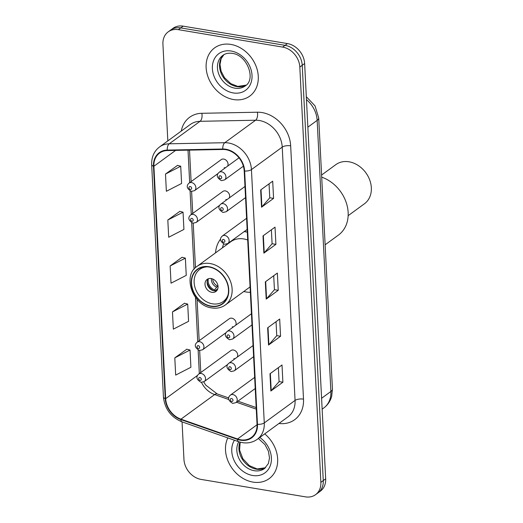 <?xml version="1.0" encoding="UTF-8"?>
<svg xmlns="http://www.w3.org/2000/svg" width="523" height="523" viewBox="0 0 523 523"><rect width="100%" height="100%" fill="white"/><g stroke="black" fill="none" stroke-linecap="round" stroke-linejoin="round"><path stroke-width="0.78" d="M220.628 238.998A32.942 26.379 -126.1 0 0 215.541 252.864M243.77 291.52A32.942 26.379 -126.1 0 0 245.836 291.945A32.942 26.379 -126.1 0 0 250.354 292.324M229.205 197.988A4.661 3.733 -126.1 0 0 229.015 193.667A4.661 3.733 -126.1 0 0 225.367 190.902A4.661 3.733 -126.1 0 0 222.837 191.444L190.66 214.946A4.661 3.733 53.9 0 1 193.19 214.404A4.661 3.733 53.9 0 1 197.178 217.901A4.661 3.733 53.9 0 1 196.158 222.478L192.974 223.21C188.398 220.425 187.626 217.673 190.66 214.946M235.657 325.273A4.661 3.733 -126.1 0 0 235.468 320.952A4.661 3.733 -126.1 0 0 231.82 318.193A4.661 3.733 -126.1 0 0 229.283 318.736L197.112 342.232A4.661 3.733 53.9 0 1 199.642 341.689A4.661 3.733 53.9 0 1 203.624 345.187A4.661 3.733 53.9 0 1 202.61 349.763L199.42 350.495C194.844 347.71 194.072 344.958 197.112 342.232M237.265 357.098A4.661 3.733 -126.1 0 0 237.076 352.777A4.661 3.733 -126.1 0 0 233.428 350.011A4.661 3.733 -126.1 0 0 230.898 350.554L198.72 374.056A4.661 3.733 53.9 0 1 201.25 373.507A4.661 3.733 53.9 0 1 205.232 377.011A4.661 3.733 53.9 0 1 204.218 381.581L201.035 382.32C196.458 379.535 195.687 376.776 198.72 374.056M227.597 166.164A4.661 3.733 -126.1 0 0 227.407 161.842A4.661 3.733 -126.1 0 0 223.759 159.084A4.661 3.733 -126.1 0 0 221.222 159.626L189.051 183.122A4.661 3.733 53.9 0 1 191.581 182.579A4.661 3.733 53.9 0 1 195.563 186.083A4.661 3.733 53.9 0 1 194.549 190.653L191.359 191.392C186.783 188.607 186.011 185.848 189.051 183.122M247.307 232.192A32.942 26.379 -126.1 0 0 244.457 231.395M225.805 199.518A4.661 3.733 -126.1 0 0 227.132 199.505M232.251 326.803A4.661 3.733 -126.1 0 0 233.578 326.79M233.866 358.628A4.661 3.733 -126.1 0 0 235.187 358.615M224.19 167.7A4.661 3.733 -126.1 0 0 225.518 167.68M182.056 421.871L183.959 459.462A18.651 14.932 -126.1 0 0 201.133 479.421L305.439 496.85A18.651 14.932 -126.1 0 0 315.559 494.68L320.37 491.162A18.651 14.932 -126.1 0 0 325.672 478.826L304.634 63.538A18.651 14.932 -126.1 0 0 287.46 43.579L183.155 26.15A18.651 14.932 -126.1 0 0 173.035 28.32L170.629 30.079A18.651 14.932 -126.1 0 1 180.749 27.909A18.651 14.932 -126.1 0 0 170.629 30.079L168.223 31.838A18.651 14.932 -126.1 0 0 162.921 44.174L167.824 140.903M315.559 494.68A18.651 14.932 -126.1 0 0 320.861 482.343L299.823 67.049A18.651 14.932 -126.1 0 0 282.655 47.096L285.055 45.338L180.749 27.909L285.055 45.338A18.651 14.932 -126.1 0 1 302.229 65.297A18.651 14.932 -126.1 0 0 285.055 45.338L287.46 43.579M320.861 482.343L323.266 480.585L302.229 65.297L323.266 480.585A18.651 14.932 -126.1 0 1 317.964 492.921A18.651 14.932 -126.1 0 0 323.266 480.585L325.672 478.826M230.806 44.409A29.837 23.895 -126.1 0 0 214.607 47.887A29.837 23.895 -126.1 0 0 208.115 77.149A29.837 23.895 -126.1 0 0 233.598 99.553A29.837 23.895 -126.1 0 0 249.798 96.075A29.837 23.895 -126.1 0 0 256.29 66.813A29.837 23.895 -126.1 0 0 230.806 44.409A29.837 23.895 -126.1 0 0 214.607 47.887A29.837 23.895 -126.1 0 0 208.115 77.149A29.837 23.895 -126.1 0 0 233.598 99.553A29.837 23.895 -126.1 0 0 249.798 96.075A29.837 23.895 -126.1 0 0 256.29 66.813A29.837 23.895 -126.1 0 0 230.806 44.409M227.825 437.901A29.837 23.895 -126.1 0 0 252.975 482.101A29.837 23.895 -126.1 0 0 269.175 478.63A29.837 23.895 -126.1 0 0 264.716 433.874A29.837 23.895 -126.1 0 1 269.175 478.63A29.837 23.895 -126.1 0 1 252.975 482.101A29.837 23.895 -126.1 0 1 227.825 437.901M225.89 149.696A19.894 15.925 53.9 0 1 244.202 170.982L257.035 424.297A19.894 15.925 53.9 0 1 251.386 437.45A19.894 15.925 53.9 0 1 237.553 438.987L180.958 419.165A19.894 15.925 53.9 0 1 165.673 398.663L153.899 166.255A19.894 15.925 53.9 0 1 159.554 153.095A19.894 15.925 53.9 0 1 167.347 150.552L222.883 149.473A19.894 15.925 53.9 0 1 225.89 149.696M225.864 149.238A20.39 16.324 -126.1 0 0 222.785 149.009L167.249 150.088A20.39 16.324 -126.1 0 0 153.468 166.183L165.242 398.591A20.39 16.324 -126.1 0 0 180.906 419.603L237.501 439.425A20.39 16.324 -126.1 0 0 257.473 424.369L244.64 171.054A20.39 16.324 -126.1 0 0 225.864 149.238M278.367 367.643L279.079 381.633L271.208 390.688A4.975 1.889 177.1 0 1 270.855 391.001L282.884 382.215L282.008 364.982L269.979 373.768L270.855 391.001M279.073 381.581L282.884 382.215M276.039 321.691L276.752 335.681L268.881 344.735A4.975 1.889 177.1 0 1 268.528 345.049L280.557 336.263L279.681 319.03L267.652 327.816L268.528 345.049M276.745 335.629L280.557 336.263M269.057 183.835L269.763 197.831L261.892 206.879A4.975 1.889 177.1 0 1 261.546 207.193L273.575 198.407L272.699 181.18L260.67 189.96L261.546 207.193M269.763 197.772L273.575 198.407M271.385 229.787L272.091 243.777L264.226 252.831A4.975 1.889 177.1 0 1 263.873 253.145L275.902 244.359L275.026 227.132L262.997 235.912L263.873 253.145M272.091 243.725L275.902 244.359M273.712 275.739L274.425 289.729L266.553 298.783A4.975 1.889 177.1 0 1 266.2 299.097L278.229 290.311L277.353 273.078L265.324 281.864L266.2 299.097M274.418 289.677L278.229 290.311M282.655 47.096L178.35 29.661A18.651 14.932 -126.1 0 0 168.223 31.838M186.835 349.201L174.8 357.863L175.676 375.096L190.902 367.277L190.032 350.044L186.711 349.168M179.853 211.344L167.818 220.006L168.694 237.239L183.919 229.42L183.05 212.188L179.729 211.312M177.526 165.392L165.49 174.054L166.366 191.287L181.592 183.468L180.723 166.236L177.402 165.36M184.508 303.248L172.472 311.911L173.348 329.144L188.574 321.325L187.705 304.092L184.384 303.216M170.145 265.959L171.021 283.191L186.247 275.373L185.377 258.14L182.056 257.264L170.145 265.959L185.377 258.14M167.818 220.006L183.05 212.188M165.49 174.054L180.723 166.236M172.472 311.911L187.705 304.092M174.8 357.863L190.032 350.044M246.699 231.996A29.399 23.542 -126.1 0 0 246.228 231.918A29.399 23.542 -126.1 0 0 244.104 231.65M247.699 239.985A23.934 19.161 -126.1 0 0 243.777 238.946A23.934 19.161 -126.1 0 0 230.787 241.731L197.106 266.331A23.934 19.161 53.9 0 1 210.096 263.54A23.934 19.161 53.9 0 1 230.538 281.511A23.934 19.161 53.9 0 1 225.335 304.981C221.484 307.74 216.98 308.72 211.815 307.923C192.66 305.863 182.2 275.405 197.106 266.331M209.023 267.005A21.136 16.926 -126.1 0 0 197.55 269.469A21.136 16.926 -126.1 0 0 192.954 290.193A21.136 16.926 -126.1 0 0 211.004 306.066A21.136 16.926 -126.1 0 0 222.478 303.601A21.136 16.926 -126.1 0 0 227.08 282.878A21.136 16.926 -126.1 0 0 209.023 267.005M223.622 243.986A29.399 23.542 -126.1 0 0 222.445 247.824M228.067 294.782A19.894 15.925 53.9 0 1 223.249 301.503A19.894 15.925 53.9 0 1 212.449 303.817A19.894 15.925 53.9 0 1 195.458 288.879A19.894 15.925 53.9 0 1 199.786 269.371A19.894 15.925 53.9 0 1 207.651 266.828M211.168 278.543A7.459 5.975 -126.1 0 0 207.121 279.413A7.459 5.975 -126.1 0 0 205.5 286.728A7.459 5.975 -126.1 0 0 211.867 292.331A7.459 5.975 -126.1 0 0 215.921 291.461A7.459 5.975 -126.1 0 0 217.542 284.146A7.459 5.975 -126.1 0 0 211.168 278.543M208.278 278.792A7.459 5.975 -126.1 0 0 207.912 285.937A7.459 5.975 -126.1 0 0 213.972 290.795A7.459 5.975 -126.1 0 0 216.862 290.546M217.784 288.761L214.888 290.88M213.632 290.729A9.944 7.963 53.9 0 1 207.121 281.812M208.344 278.766A8.701 6.969 53.9 0 0 214.495 289.945L214.541 290.86M214.495 289.945L217.934 285.597M325.129 244.803L338.433 235.089A34.191 27.379 -126.1 0 0 348.148 212.469A34.191 27.379 -126.1 0 0 321.704 177.166M348.155 215.672L364.446 203.774A24.241 19.41 -126.1 0 0 371.337 187.737A24.241 19.41 -126.1 0 0 358.19 165.471A24.241 19.41 -126.1 0 0 335.851 164.621L321.593 175.028M321.593 398.278L330.882 391.492A12.434 4.72 -2.9 0 0 332.438 389.047L331.674 396.375C330.346 401.161 327.731 405.011 323.822 407.94A24.862 19.907 -126.1 0 0 330.882 391.492L317.154 120.375A24.862 19.907 -126.1 0 0 306.458 99.605M307.857 127.161L317.154 120.375A12.434 4.72 -2.9 0 0 318.703 117.93L332.438 389.047M183.155 26.15L178.35 29.661M304.634 63.538L299.823 67.049M181.252 131.096A31.079 24.888 53.9 0 1 201.826 113.295L257.355 112.216A31.079 24.888 53.9 0 1 290.67 145.825L303.503 399.134A6.217 2.36 -2.9 0 0 295.064 400.422L282.23 147.113A24.862 19.907 -126.1 0 0 259.336 120.506A24.862 19.907 -126.1 0 0 255.584 120.225L200.048 121.31A24.862 19.907 -126.1 0 0 190.3 124.487L159.508 146.976A24.862 19.907 53.9 0 1 169.256 143.799A6.217 3.249 88.9 0 0 167.249 150.088M303.503 399.134A31.079 24.888 53.9 0 1 278.942 423.486M287.996 416.87A24.862 19.907 -126.1 0 0 295.064 400.422L264.272 422.911A24.862 19.907 53.9 0 1 257.205 439.359L287.996 416.87M201.826 113.295A6.217 3.249 -91.1 0 1 200.048 121.31L169.256 143.799L224.785 142.714A24.862 19.907 53.9 0 1 228.544 142.995A24.862 19.907 53.9 0 1 251.439 169.602A6.217 2.36 177.1 0 1 244.64 171.054M222.785 149.009A6.217 3.249 88.9 0 1 224.785 142.714L255.584 120.225A6.217 3.249 -91.1 0 0 257.355 112.216M159.508 146.976C154.05 151.206 151.435 157.096 151.663 164.647A6.217 2.36 -2.9 0 0 153.468 166.183M165.242 398.591A6.217 2.36 177.1 0 1 163.438 397.049C164.778 408.934 170.936 417.191 181.919 421.819L238.514 441.647C245.457 443.935 251.687 443.171 257.205 439.359M180.906 419.603A6.217 2.425 109.3 0 0 181.919 421.819M237.501 439.425A6.217 2.425 109.3 0 0 238.514 441.647M257.473 424.369A6.217 2.36 -2.9 0 0 264.272 422.911L251.439 169.602L282.23 147.113A6.217 2.36 -2.9 0 1 290.67 145.825M165.673 398.663L197.544 375.383M201.499 382.372A19.894 15.925 -126.1 0 0 214.639 394.571L228.76 399.513M180.958 419.165L214.639 394.571A11.192 4.374 -70.7 0 1 217.156 393.904L228.708 397.951M237.553 438.987L257.055 424.741M236.474 402.22L256.27 409.149M153.899 166.255L175.623 150.395M188.012 150.153L189.659 182.677M190.078 190.973L191.268 214.502M191.693 222.798L194.046 269.24M195.471 297.424L197.72 341.787M198.139 350.083L199.328 373.605M200.584 372.696A11.192 4.243 -2.9 0 0 200.747 371.866L200.793 372.539M266.553 298.783L265.684 281.609M264.226 252.831L263.35 235.657M261.892 206.879L261.023 189.705M268.881 344.735L268.011 327.561M271.208 390.688L270.339 373.507M223.896 54.68A18.946 15.174 -126.1 0 0 221.111 73.174A18.946 15.174 -126.1 0 0 236.997 86.635A18.946 15.174 -126.1 0 0 246.156 85.157M222.831 55.366A18.946 15.174 -126.1 0 0 218.712 73.946A18.946 15.174 -126.1 0 0 234.892 88.171A18.946 15.174 -126.1 0 0 245.182 85.968C256.375 79.542 247.078 54.863 232.33 53.392C228.492 52.843 225.328 53.503 222.831 55.366M233.265 92.937A22.679 18.155 -126.1 0 0 252.021 75.292A22.679 18.155 -126.1 0 0 231.14 51.025A22.679 18.155 -126.1 0 0 212.384 68.67A22.679 18.155 -126.1 0 0 233.265 92.937M211.017 306.354A21.443 17.174 -126.1 0 0 228.76 289.67A21.443 17.174 -126.1 0 0 209.01 266.717A21.443 17.174 -126.1 0 0 191.274 283.401A21.443 17.174 -126.1 0 0 211.017 306.354M216.404 287.088A7.211 5.773 53.9 0 1 211.455 278.596M217.418 285.97A6.838 5.478 53.9 0 1 212.756 279.014M239.972 442.105A18.946 15.174 -126.1 0 0 256.375 469.183A18.946 15.174 -126.1 0 0 265.54 467.706L257.166 468.954L249.34 465.62L242.855 458.73L239.593 450.094L240.175 442.157M238.782 441.739A18.946 15.174 -126.1 0 0 239.384 459.371A18.946 15.174 -126.1 0 0 254.27 470.72A18.946 15.174 -126.1 0 0 264.56 468.516L268.397 463.535L269.502 457.958L268.436 451.264L264.984 444.635L258.375 438.503M234.454 440.222A22.679 18.155 -126.1 0 0 234.631 461.541A22.679 18.155 -126.1 0 0 252.642 475.485A22.679 18.155 -126.1 0 0 271.084 462.731A22.679 18.155 -126.1 0 0 259.787 437.47M239.024 157.822L219.098 172.368A4.661 3.733 53.9 0 1 221.634 171.825A4.661 3.733 53.9 0 1 225.616 175.329A4.661 3.733 53.9 0 1 224.602 179.899L243.385 166.177M220.275 175.793A1.556 1.242 -126.1 0 0 220.418 178.67A1.556 1.242 -126.1 0 0 220.275 175.793M244.986 186.463L220.713 204.192A4.661 3.733 53.9 0 1 223.243 203.65A4.661 3.733 53.9 0 1 227.224 207.147A4.661 3.733 53.9 0 1 226.211 211.723L245.555 197.596M221.883 207.618A1.556 1.242 -126.1 0 0 222.033 210.488A1.556 1.242 -126.1 0 0 221.883 207.618M246.601 218.281L222.327 236.01A4.661 3.733 53.9 0 1 224.857 235.468A4.661 3.733 53.9 0 1 228.839 238.972A4.661 3.733 53.9 0 1 227.825 243.541L247.163 229.42M223.498 239.442A1.556 1.242 -126.1 0 0 223.641 242.312A1.556 1.242 -126.1 0 0 223.498 239.442M251.439 313.748L227.159 331.477A4.661 3.733 53.9 0 1 229.695 330.935A4.661 3.733 53.9 0 1 233.676 334.432A4.661 3.733 53.9 0 1 232.657 339.009L252.001 324.881M228.335 334.903A1.556 1.242 -126.1 0 0 228.479 337.78A1.556 1.242 -126.1 0 0 228.335 334.903M253.047 345.572L228.773 363.302A4.661 3.733 53.9 0 1 231.303 362.759A4.661 3.733 53.9 0 1 235.285 366.257A4.661 3.733 53.9 0 1 234.271 370.827L253.616 356.706M229.943 366.728A1.556 1.242 -126.1 0 0 230.094 369.598A1.556 1.242 -126.1 0 0 229.943 366.728M254.662 377.39L230.382 395.12A4.661 3.733 53.9 0 1 232.918 394.577A4.661 3.733 53.9 0 1 236.899 398.081A4.661 3.733 53.9 0 1 235.886 402.651L255.224 388.524M231.558 398.546A1.556 1.242 -126.1 0 0 231.702 401.422A1.556 1.242 -126.1 0 0 231.558 398.546M190.365 189.424A1.556 1.242 -126.1 0 0 190.222 186.548A1.556 1.242 -126.1 0 0 190.365 189.424M191.98 221.242A1.556 1.242 -126.1 0 0 191.836 218.372A1.556 1.242 -126.1 0 0 191.98 221.242M198.426 348.527A1.556 1.242 -126.1 0 0 198.282 345.657A1.556 1.242 -126.1 0 0 198.426 348.527M200.041 380.352A1.556 1.242 -126.1 0 0 199.897 377.482A1.556 1.242 -126.1 0 0 200.041 380.352M306.315 96.709L315.042 105.894L318.703 117.93M323.822 407.94L322.142 409.163M151.663 164.647L163.438 397.049M189.516 150.121L191.111 181.618M191.608 191.425L192.726 213.436M193.222 223.243L195.471 267.691M197.079 299.404L199.171 340.721M199.668 350.534L200.747 371.866M203.695 381.908L205.657 385.02L217.156 393.904M237.906 401.174L256.192 407.58M246.189 85.131L237.788 86.4L230.826 83.654L224.485 77.672L221.105 71.2L219.993 64.479L221.137 58.713L223.929 54.66M250.079 286.911L225.335 304.981M223.249 301.503L226.367 299.228M199.786 269.371L202.904 267.096M219.098 172.368C216.064 175.094 216.836 177.853 221.412 180.638L224.602 179.899M220.713 204.192C217.679 206.918 218.444 209.671 223.02 212.456L226.211 211.723M222.327 236.01C219.287 238.736 220.059 241.495 224.635 244.28L227.825 243.541M227.159 331.477C224.125 334.204 224.897 336.956 229.473 339.741L232.657 339.009M228.773 363.302C225.74 366.022 226.505 368.78 231.081 371.565L234.271 370.827M230.382 395.12C227.348 397.846 228.12 400.605 232.696 403.39L235.886 402.651M218.052 173.486L194.549 190.653M219.667 205.31L196.158 222.478M226.113 332.595L202.61 349.763M227.727 364.42L204.218 381.581"/></g></svg>
